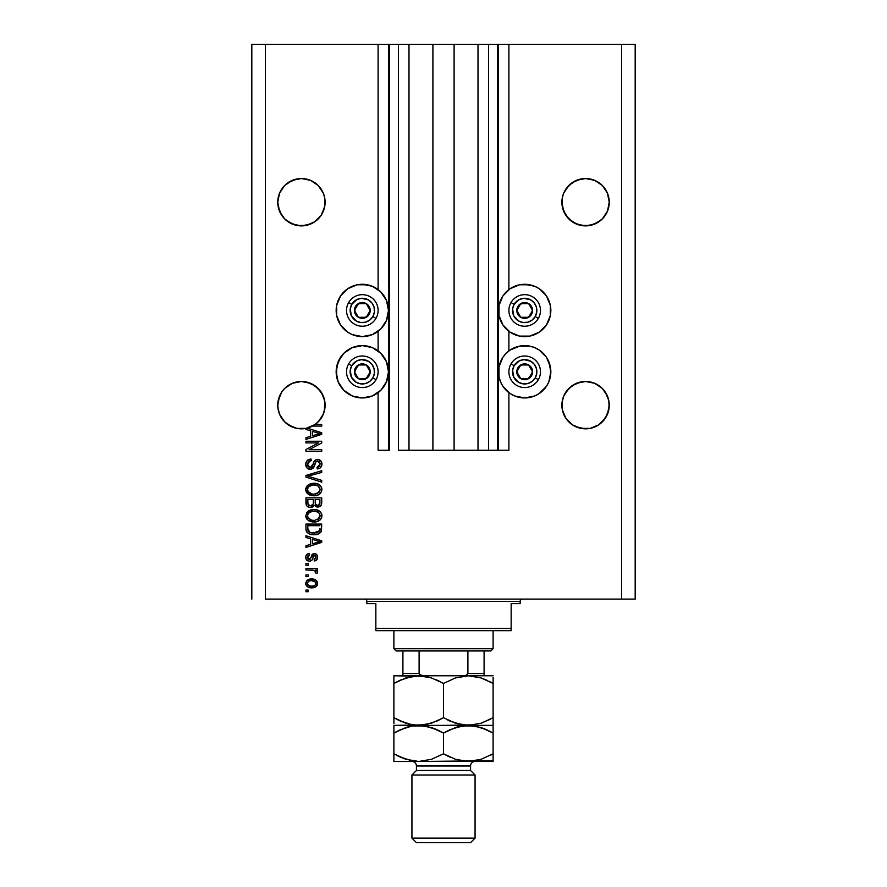 <?xml version="1.0" encoding="UTF-8"?>
<svg xmlns="http://www.w3.org/2000/svg" width="887" height="887" viewBox="0 0 887 887"><rect width="100%" height="100%" fill="white"/><g stroke="black" fill="none" stroke-linecap="round" stroke-linejoin="round"><path stroke-width="1.33" d="M497.618 450.263L488.604 450.263L497.618 450.263L497.618 44.35L488.604 44.35L488.604 450.263L478.004 450.263L488.604 450.263L488.604 44.35L478.004 44.35L478.004 450.263L454.1 450.263L478.004 450.263L478.004 44.35L432.9 44.35L454.1 44.35L454.1 450.263L408.996 450.263L432.9 450.263L432.9 44.35L408.996 44.35L408.996 450.263L398.396 450.263L408.996 450.263L408.996 44.35L398.396 44.35L398.396 450.263L398.396 44.35L389.382 44.35L389.382 450.263L378.106 450.263L378.106 392.653L378.106 450.263L388.473 450.263L388.473 44.35L378.106 44.35L378.106 289.594L378.106 44.35L265.346 44.35L265.346 599.102L621.654 599.102L621.654 44.35L498.527 44.35L498.527 450.263L497.618 450.263L497.618 44.35L454.1 44.35L454.1 450.263L432.9 450.263L432.9 44.35L389.382 44.35L389.382 450.263L388.473 450.263L388.473 44.35L389.382 44.35L251.819 44.35L251.819 599.102L251.819 44.35L265.346 44.35L265.346 599.102L635.181 599.102L635.181 44.35L635.181 599.102L621.654 599.102L621.654 44.35L508.894 44.35L508.894 289.594L508.894 44.35L498.527 44.35L498.527 450.263L508.894 450.263L508.894 392.653L508.894 450.263L497.696 450.263M378.106 350.93L378.106 331.306L378.106 350.93M508.894 350.93L508.894 331.306L508.894 350.93M324.997 199.885L324.653 197.59A23.683 23.683 0 0 0 324.653 197.579L323.3 193.144L324.653 197.59L324.997 204.531L323.3 211.272L321.116 215.364L314.586 221.894L306.048 225.431L296.812 225.431L288.275 221.894L292.366 224.078L284.683 218.945L279.549 211.272L277.753 202.203A23.683 23.683 0 0 1 301.425 178.531A23.683 23.683 0 0 1 325.108 202.203L324.653 206.826L321.116 215.364L314.586 221.894L306.048 225.431L301.425 225.886L292.366 224.078A23.683 23.683 0 0 0 296.846 225.431M318.189 185.472A23.683 23.683 0 0 0 318.156 185.45L323.3 193.144L324.653 197.59M284.683 218.945A23.683 23.683 0 0 0 292.355 224.078L284.683 218.945L279.549 211.272L277.753 202.203L279.549 193.144L278.208 197.59A23.683 23.683 0 0 0 278.208 197.59L279.549 193.144L284.683 185.461L281.744 189.053L284.683 185.461L292.366 180.327L288.275 182.522L296.812 178.986L292.366 180.327L301.425 178.531L310.494 180.327A23.683 23.683 0 0 0 310.494 180.327L306.048 178.986L310.494 180.327L318.178 185.461L323.3 193.144M609.136 199.885L608.792 197.59A23.683 23.683 0 0 0 608.792 197.579L607.451 193.144L609.247 202.203L607.451 211.272L602.317 218.945L594.634 224.078L585.575 225.886L576.506 224.078L568.822 218.945L563.7 211.272L561.892 202.203A23.683 23.683 0 0 1 585.575 178.531A23.683 23.683 0 0 1 609.247 202.203L607.451 211.272L602.317 218.945L598.725 221.894L590.188 225.431L580.952 225.431L572.414 221.894L565.884 215.364L562.347 206.826L562.347 197.59A23.683 23.683 0 0 0 562.347 197.59L563.7 193.144L562.347 197.59L563.7 193.144L568.822 185.461A23.683 23.683 0 0 0 568.822 185.472M568.822 185.461L565.884 189.053L572.414 182.522L568.822 185.461L576.506 180.327L572.414 182.522L580.952 178.986L576.506 180.327L585.575 178.531L594.634 180.327A23.683 23.683 0 0 0 594.612 180.327L590.188 178.986A23.683 23.683 0 0 0 590.188 178.986L594.634 180.327L602.317 185.461L607.451 193.144L608.792 197.59M562.003 199.885L562.347 197.59M314.552 385.457L321.116 392.01L324.653 400.547A23.683 23.683 0 0 0 321.105 391.987L323.3 396.101L324.997 402.842L324.997 407.488L323.3 414.229L318.178 421.902L314.586 424.851L306.048 428.388L296.812 428.388L288.275 424.851L292.366 427.035L284.683 421.902L279.549 414.229L277.864 407.488L277.864 402.842L277.753 405.159A23.683 23.683 0 0 1 301.425 381.488A23.683 23.683 0 0 1 325.108 405.159L324.997 402.831M324.653 400.547L324.442 410.736L322.48 416.003L319.342 420.649L315.184 424.429L321.726 424.429L321.726 426.07L312.534 426.07A23.683 23.683 0 0 1 307.224 428.122L321.726 432.756L321.726 434.353L305.937 439.398L305.937 437.701L310.65 436.315L310.65 430.794L305.937 429.419L305.937 428.41L300.748 428.831L295.593 428.111L290.725 426.281L286.368 423.432L282.742 419.695L280.015 415.26L278.318 410.337L277.753 405.159L279.549 396.101L278.208 400.547L281.744 392.01A23.683 23.683 0 0 0 278.208 400.547L281.744 392.01L279.549 396.101L277.864 402.842M318.178 388.428A23.683 23.683 0 0 0 310.494 383.284L306.048 381.942A23.683 23.683 0 0 0 306.015 381.931M296.846 381.931A23.683 23.683 0 0 0 284.683 388.428M609.136 402.842L608.792 400.547A23.683 23.683 0 0 0 605.244 391.987L608.792 400.547L607.451 396.101L608.792 400.547L607.451 396.101L602.317 388.417L605.256 392.01M565.884 392.01L572.425 385.468L565.884 392.01A23.683 23.683 0 0 0 562.347 400.547L563.7 396.101L562.347 400.547L563.7 396.101L568.822 388.417L576.506 383.284L572.414 385.479L580.952 381.942L576.506 383.284L585.575 381.488L590.188 381.942L585.575 381.488L594.634 383.284L590.188 381.942L594.634 383.284L602.317 388.417L594.634 383.284A23.683 23.683 0 0 1 602.317 388.428M562.003 402.842L561.892 405.159A23.683 23.683 0 0 1 585.575 381.488A23.683 23.683 0 0 1 609.247 405.159L607.451 414.229L602.317 421.902L598.725 424.851L590.188 428.388L585.575 428.842L580.952 428.388L572.414 424.851L580.952 428.388L576.506 427.035L585.575 428.842L580.952 428.388L590.188 428.388L598.725 424.851L590.188 428.388A23.683 23.683 0 0 1 562.347 409.783L562.003 402.842L563.7 396.101L562.347 400.547L562.003 407.477A23.683 23.683 0 0 0 562.003 407.488M580.985 381.931A23.683 23.683 0 0 0 568.822 388.428M281.744 392.01L284.683 388.417L281.744 392.01L284.683 388.417L292.366 383.284L288.275 385.479L292.366 383.284L301.425 381.488L310.494 383.284L318.178 388.417L323.3 396.101L321.116 392.01M519.582 284.794L524.683 284.295A26.155 26.155 0 0 1 550.838 310.45A26.155 26.155 0 0 1 524.683 336.605A26.155 26.155 0 0 1 498.527 310.45A26.155 26.155 0 0 1 524.683 284.295L534.695 286.279L539.218 288.696L546.436 295.914L550.339 305.35L550.339 315.55L546.436 324.986L539.218 332.204L529.783 336.106L519.582 336.106L510.147 332.204L502.929 324.986L499.026 315.55L499.026 305.35L502.929 295.914L510.147 288.696L519.582 284.794L529.783 284.794M546.436 357.25L548.853 361.774L550.838 371.786L548.853 381.798L546.436 386.322L539.218 393.54L534.695 395.957L524.683 397.953A26.155 26.155 0 0 1 498.527 371.786A26.155 26.155 0 0 1 524.683 345.631A26.155 26.155 0 0 1 550.838 371.786A26.155 26.155 0 0 1 524.683 397.953L514.671 395.957L510.147 393.54L502.929 386.322L500.512 381.798L499.026 376.886L499.026 366.686L502.929 357.25L506.189 353.292L510.147 350.032L519.582 346.13L529.783 346.13L534.695 347.615L539.218 350.032L546.436 357.25L550.339 366.686L550.616 375.201M357.217 284.794L362.317 284.295A26.155 26.155 0 0 1 388.473 310.45A26.155 26.155 0 0 1 362.317 336.605A26.155 26.155 0 0 1 336.162 310.45A26.155 26.155 0 0 1 362.317 284.295L372.329 286.279L380.811 291.956L386.488 300.438L388.473 310.45L386.488 320.462L380.811 328.944L372.329 334.621L362.317 336.605L352.305 334.621L347.782 332.204L340.564 324.986L336.661 315.55L336.661 305.35L340.564 295.914L347.782 288.696L357.217 284.794L367.418 284.794M362.317 345.631A26.155 26.155 0 0 1 388.473 371.786A26.155 26.155 0 0 1 362.317 397.953L352.305 395.957L343.823 390.28L338.147 381.798L336.162 371.786L338.147 361.774L343.823 353.292L352.305 347.615L362.317 345.631L372.329 347.615L380.811 353.292L386.488 361.774L388.473 371.786L386.488 381.798L380.811 390.28L372.329 395.957L362.317 397.953A26.155 26.155 0 0 1 336.162 371.786A26.155 26.155 0 0 1 362.317 345.631M310.494 383.284L306.048 381.942L314.586 385.479M568.822 421.902L565.884 418.32L572.414 424.851L565.884 418.32L562.347 409.783L561.892 405.159A23.683 23.683 0 0 0 585.575 428.842A23.683 23.683 0 0 0 609.247 405.159L607.451 414.229L605.256 418.32L598.725 424.851L594.634 427.035A23.683 23.683 0 0 0 608.792 409.783L605.256 418.32L598.725 424.851M318.189 421.89L314.586 424.851L306.048 428.388L315.184 424.429A23.683 23.683 0 0 1 312.534 426.07L321.726 426.07L321.726 424.429L315.184 424.429A23.683 23.683 0 0 1 305.937 428.41L305.937 429.419L310.65 430.794L310.65 436.315L305.937 437.701L305.937 439.398L321.726 434.353L321.726 432.756L307.224 428.122A23.683 23.683 0 0 1 277.753 405.159L277.864 407.477A23.683 23.683 0 0 0 277.864 407.488M590.154 225.431A23.683 23.683 0 0 0 590.188 225.431L594.634 224.078L585.575 225.886M306.048 225.431L310.494 224.078L301.425 225.886M576.506 383.284L585.575 381.488M590.188 381.942L594.634 383.284M608.792 400.547L609.136 407.477A23.683 23.683 0 0 0 609.136 407.477M565.906 418.354L562.347 409.783L563.7 414.229M292.366 383.284L301.425 381.488M305.937 442.89L318.511 442.89L305.937 442.89L305.937 441.249L321.726 441.249L321.726 442.99L309.142 449.654L321.726 449.654L321.726 451.295L305.937 451.295L305.937 449.532L318.511 442.89L305.937 449.532L305.937 451.295L321.726 451.295L321.726 449.654L309.142 449.654L321.726 442.99L321.726 441.249L305.937 441.249L305.937 442.89L305.937 441.249L321.726 441.249L321.726 442.99M310.328 469.334L306.924 467.881L305.749 463.834L307.201 460.519L311.06 459.078L311.27 460.719L309.164 461.329L307.634 463.768L307.911 466.229L309.696 467.637L312.069 466.895L314.142 461.417L315.983 459.799L318.921 459.654L321.316 461.517L321.87 465.021L319.93 468.159L317.213 468.924L317.014 467.283L319.287 466.407L320.085 463.846L319.109 461.639L317.136 461.151L315.572 462.205L313.488 467.915L310.328 469.334L314.098 466.895L315.96 461.65L317.568 461.129L320.085 464.123L317.014 467.283L317.213 468.924C320.207 468.691 321.781 467.072 321.926 464.067C321.826 461.251 320.384 459.732 317.601 459.488C315.129 459.765 313.688 461.185 313.266 463.746L310.284 467.693L307.578 464.5C307.722 462.194 308.953 460.93 311.27 460.719L311.06 459.078C307.722 459.278 305.937 461.04 305.738 464.356C305.827 467.382 307.357 469.035 310.328 469.334L314.098 466.895M310.273 476.896L321.726 480.399L321.726 482.107L305.937 477.139L305.937 475.443L321.726 470.72L321.726 472.405L307.789 476.197L321.726 480.399L321.726 482.107L321.726 480.399L307.789 476.197L321.726 472.405L321.726 470.72L305.937 475.443L305.937 477.139L305.937 475.443L321.726 470.72L321.726 472.405L308.499 476.031M305.738 489.524L307.179 485.766L310.794 483.648L316.526 483.559L319.797 485.078L321.537 487.395L321.759 490.954L320.229 493.571L317.114 495.345L313.067 495.755L309.441 494.924L306.348 492.152L305.738 489.524L308.144 494.17L313.821 495.778C318.411 495.9 321.116 493.815 321.926 489.535C321.094 485.167 318.322 483.082 313.621 483.271L308.21 484.867L305.749 489.868M306.37 513.118L308.21 511.112L305.738 515.768L307.667 511.533L312.191 509.604L316.526 509.803L320.329 511.821L321.759 514.327L321.537 517.875L319.775 520.225L316.659 521.711L312.324 521.933L308.776 520.824L306.348 518.396L305.738 515.768L308.144 520.414L313.821 522.022C318.411 522.133 321.116 520.059 321.926 515.779C321.094 511.411 318.322 509.326 313.621 509.515L308.82 510.724M305.937 537.455L310.65 538.841L305.937 537.455L305.937 535.748L321.726 540.793L321.726 542.389L305.937 547.434L305.937 545.738L310.65 544.352L310.65 538.841L310.65 544.352L305.937 545.738L305.937 547.434L321.726 542.389L321.726 540.793L305.937 535.748L305.937 537.455L305.937 535.748L321.726 540.793L321.726 542.389L305.937 547.434L305.937 545.738M308.199 591.718L305.937 591.718L305.937 590.077L308.199 590.077L308.199 591.718L308.199 590.077L305.937 590.077L305.937 591.718L305.937 590.077L308.199 590.077L308.199 591.718L305.937 591.718L308.199 591.718M312.313 587.815L307.722 586.928L305.76 583.945L306.88 580.608L311.16 579.023L315.683 579.943L317.601 582.903L316.515 586.207L311.803 587.826C315.096 587.959 317.047 586.495 317.624 583.413C317.025 580.298 315.04 578.834 311.681 579.011C308.321 578.845 306.348 580.309 305.738 583.413C306.359 586.573 308.377 588.037 311.803 587.826L311.27 587.815M308.199 576.55L305.937 576.55L305.937 574.909L308.199 574.909L308.199 576.55L308.199 574.909L305.937 574.909L305.937 576.55L305.937 574.909L308.199 574.909L308.199 576.55L305.937 576.55L308.199 576.55M317.624 571.927L317.014 573.479L315.373 572.858L315.572 571.749L314.231 570.286L305.937 569.986L305.937 568.345L317.424 568.345L317.424 569.986L315.584 569.986L317.579 571.561L317.014 573.479L315.373 572.858L314.963 570.618L311.891 569.986L314.231 570.286L315.572 571.749L315.373 572.858L317.014 573.479L317.624 571.927L315.584 569.986L317.424 569.986L317.424 568.345L305.937 568.345L305.937 569.986L305.937 568.345L317.424 568.345L317.424 569.986M308.199 565.274L305.937 565.274L305.937 563.633L308.199 563.633L308.199 565.274L308.199 563.633L305.937 563.633L305.937 565.274L305.937 563.633L308.199 563.633L308.199 565.274L305.937 565.274L308.199 565.274M309.441 561.172L307.556 560.739L306.137 559.253L305.782 556.548L306.725 554.552L309.43 553.388L309.63 555.029L307.977 555.728L307.379 557.402L307.944 559.054L309.153 559.531L310.262 559.076L312.767 554.02L314.697 553.599L316.803 554.652L317.613 557.579L316.304 560.307L314.342 560.972L314.142 559.331L315.517 558.71L315.983 557.291L315.517 555.639L314.297 555.262L311.936 560.163L309.441 561.172C311.514 560.994 312.69 559.797 312.967 557.59L314.586 555.229L315.983 557.291L314.142 559.331L314.342 560.972C316.493 560.662 317.59 559.42 317.624 557.224C317.59 555.018 316.504 553.81 314.353 553.588L309.153 559.531L307.379 557.402L309.63 555.029L309.43 553.388C307.09 553.676 305.86 554.985 305.738 557.291C305.827 559.708 307.057 560.994 309.441 561.172M305.948 529.073L305.937 528.719C306.58 533.009 309.241 535.016 313.92 534.728L309.995 534.174L306.835 532.111L305.971 529.428L305.937 524.073L321.726 524.073L320.939 532.023L318.289 533.996L313.92 534.728C317.28 534.983 319.786 533.752 321.438 531.025L321.726 524.073L305.937 524.073L305.937 528.719L305.937 524.073L321.726 524.073M305.937 502.685C305.96 505.734 307.512 507.331 310.572 507.464L307.833 506.776L306.492 505.457L305.937 497.829L321.726 497.829L321.682 503.55L320.75 505.812L317.269 507.031L314.453 505.291L312.867 506.976L310.572 507.464L314.453 505.291L317.757 507.054C320.384 506.821 321.715 505.368 321.726 502.718L321.726 497.829L305.937 497.829L305.937 502.685L305.937 497.829L321.726 497.829L321.637 503.949M635.181 44.35L621.654 44.35L635.181 44.35M352.305 395.957L343.823 390.28M336.661 376.886L336.661 366.686L340.564 357.25M376.853 393.54L372.329 395.957M340.564 324.986L336.661 315.55L336.661 305.35M539.218 393.54L534.695 395.957M514.671 395.957L510.147 393.54M550.339 305.35L550.339 315.55L546.436 324.986M306.88 580.608L307.667 579.954M315.14 579.643L317.025 581.273M317.413 582.083L317.59 582.87M317.624 583.413L317.335 584.954M317.125 585.376L315.728 586.861M313.543 587.682L312.823 587.782M307.689 586.917L306.913 586.285M305.971 584.843L305.771 583.968M305.86 584.466L306.248 585.442M315.595 582.127L311.692 580.652C313.965 580.453 315.395 581.362 315.983 583.38C315.428 585.442 313.998 586.374 311.692 586.185L314.031 585.852M308.92 585.675L311.692 586.185C309.408 586.374 307.977 585.464 307.379 583.458L308.321 585.287M309.851 580.841L310.971 580.675M315.195 585.143L315.839 582.571M313.821 585.919L314.996 585.32M314.486 585.653L315.75 584.422M308.321 581.55L307.379 583.458C307.933 581.395 309.363 580.453 311.692 580.652L312.39 580.675M316.714 570.552L316.149 570.252M317.191 570.918L317.579 571.561M315.373 572.858L315.55 571.483L315.373 572.858M312.479 570.008L311.891 569.986L312.479 570.008M305.937 569.986L311.891 569.986M308 553.743L308.687 553.532M309.43 553.388L309.63 555.029L307.434 558.045M308.643 559.464L307.401 557.879M309.153 559.531L310.317 558.987M309.973 559.331L310.705 558.012M311.282 556.238L311.503 555.65M311.88 554.896L312.767 554.02M317.435 558.622L317.18 559.231M315.694 560.639L314.685 560.917M314.342 560.972L314.142 559.331L314.885 559.143L314.142 559.331M315.517 558.71L315.927 556.592M314.929 555.273L313.521 555.949M314.586 555.229L312.967 557.59L314.297 555.262M312.767 558.256L312.401 559.287M312.279 559.564L311.936 560.174M307.722 560.817L306.702 560.085M307.19 560.506L306.337 559.619M306.082 559.143L305.749 557.668M316.836 542.489L312.501 543.809L320.085 541.591L316.836 542.489L320.085 541.591L317.091 540.859L320.085 541.591L319.154 541.824M312.501 539.374L317.091 540.859L312.501 539.374L312.501 543.809L312.501 539.374M320.939 532.023L319.298 533.508M318.821 533.763L316.87 534.44M316.171 534.573L315.029 534.695M313.92 534.728L313.211 534.717M313.089 534.706L312.501 534.673M311.936 534.606L311.082 534.462M308.654 533.608L311.093 534.473M306.603 531.734L307.113 532.455M306.47 531.49L306.237 530.892M306.215 530.825L306.059 530.138M306.037 530.038L305.971 529.45M319.83 529.617L319.885 528.475M319.132 531.402L316.737 532.788M313.943 533.087L310.084 532.455L316.337 532.876L319.564 530.714L313.455 533.076L314.752 533.065M309.807 532.344L307.789 528.519L307.867 529.75L307.789 525.703L319.885 525.703L307.789 525.703L307.789 528.519M307.867 529.75L308.088 530.603M311.503 532.865L312.102 532.965M308.221 530.925L309.264 532.045M309.097 531.923L311.015 532.754M315.118 509.582L316.504 509.792M319.209 510.89L317.923 510.225M319.276 510.923L321.526 513.628L320.329 511.821M321.759 514.327L321.892 515.025M321.926 515.779L321.892 515.048M321.759 517.188L321.537 517.864M320.772 519.194L320.24 519.804M319.775 520.225L318.621 520.968M318.455 521.057L317.823 521.334M316.659 521.711L315.949 521.855M315.24 521.944L314.552 522M307.168 519.538L306.337 518.363M305.738 515.768L305.882 517.121M310.794 509.881L310.106 510.103M317.346 521.512L319.276 520.58M320.174 519.871L321.227 518.518M319.342 518.13L320.085 515.79L319.209 513.174L317.945 512.076L313.599 511.156C317.247 510.901 319.409 512.442 320.085 515.79L317.435 519.693L318.976 518.607M318.954 518.618L314.774 520.336M311.692 520.181L313.865 520.381C310.339 520.558 308.244 519.017 307.578 515.757L308.133 517.842L311.736 520.192M310.483 519.826L308.133 517.842M307.867 514.205L307.578 515.757C308.199 512.586 310.206 511.045 313.599 511.156L311.891 511.289M308.476 513.185L312.546 511.2L310.184 511.832M308.743 512.874L307.711 514.704M321.549 504.326L321.238 505.147M321.227 505.158L320.118 506.333M320.096 506.355L318.599 506.976M316.825 506.954L315.473 506.377M309.63 507.397L308.709 507.176M308.698 507.176L307.079 506.211M306.492 505.457L306.093 504.304M306.048 504.115L305.948 503.162M313.322 502.485L313.322 502.485C313.455 504.537 312.534 505.645 310.561 505.823C312.534 505.645 313.455 504.537 313.322 502.485L313.322 499.47L313.322 502.485M313.277 503.428L313.322 502.807M308.831 505.379L310.561 505.823L308.188 504.725M319.83 503.328L319.885 502.153C320.129 504.104 319.331 505.202 317.502 505.413L319.143 504.891L319.797 503.616M315.628 504.603L317.502 505.413L315.317 503.982L315.162 499.47L319.885 499.47L319.885 502.153L319.885 499.47L315.162 499.47L315.317 503.982L316.681 505.324M318.599 505.224L319.885 502.153M307.789 499.47L313.322 499.47L307.789 499.47L307.989 504.315L307.789 499.47M308.066 504.492L310.871 505.812L313.178 504.038M315.162 502.364L315.45 504.304M317.502 505.413L318.078 505.368M312.911 483.293L314.364 483.293M315.118 483.337L316.504 483.548M319.276 484.69L321.526 487.384L320.329 485.577M321.759 488.094L321.926 489.535M321.759 490.954L320.174 493.627M320.772 492.972L320.24 493.56M319.786 493.97L318.621 494.724M318.444 494.824L317.823 495.101M316.659 495.467L315.949 495.611M312.279 495.689L310.838 495.423M307.168 493.305L306.37 492.174M306.337 492.119L305.771 490.201M305.782 488.748L305.882 488.194M305.893 488.149L307.157 485.788M310.794 483.648L310.106 483.87M317.346 495.268L319.276 494.347M318.045 485.888L313.599 484.912C317.247 484.657 319.409 486.198 320.085 489.546L319.353 491.886M320.041 490.167L317.435 493.449L315.683 493.981L318.976 492.363M314.774 494.103L313.865 494.137C310.339 494.314 308.244 492.773 307.578 489.513L308.133 491.609L311.736 493.948M310.483 493.582L308.133 491.609M308.476 486.941L312.546 484.967L310.184 485.588M320.052 488.981L317.945 485.832M318.954 492.385L314.32 494.126M312.767 494.092L311.692 493.937M307.867 487.972L307.578 489.513C308.199 486.342 310.206 484.812 313.599 484.912L311.891 485.056M308.743 486.641L307.711 488.46M305.937 477.139L321.726 482.107L305.937 477.139M305.815 463.313L306.07 462.282M306.614 461.218L307.844 459.998M308.986 459.433L308.432 459.666M311.06 459.078L310.905 460.763M309.829 461.018L307.578 464.5M307.822 465.985L308.221 466.728M309.984 467.682L311.57 467.349M312.246 466.662L312.679 465.686M312.457 466.274L312.712 465.597M312.723 465.586L313.51 462.947M312.956 464.843L313.266 463.746M315.251 460.198L315.96 459.799M317.191 459.51L318.056 459.51M318.91 459.654L320.218 460.286M321.316 461.517L321.615 462.138M321.693 462.36L321.87 463.191M321.87 465.021L321.648 465.919M321.637 465.952L321.194 466.895M319.93 468.159L319.187 468.536M317.69 468.89L317.014 467.283M317.635 467.194L318.222 467.039M318.355 466.994L319.276 466.418M319.719 465.819L320.063 463.579M319.963 463.036L319.242 461.75M318.123 461.185L315.739 461.905M315.406 462.548L315.162 463.247M315.007 463.779L315.295 462.837M310.627 469.323L311.514 469.19M309.375 469.245L308.488 468.979M307.645 468.513L306.98 467.937M306.913 467.87L306.381 467.139M314.763 464.755L314.918 464.156M320.262 460.331L319.342 459.799M308.144 462.393L308.598 461.805M321.726 449.654L321.726 451.295L305.937 451.295L305.937 449.532M321.726 432.756L321.726 434.353L305.937 439.398L305.937 437.701M317.535 434.242L320.085 433.555L317.091 432.823L320.085 433.555L319.154 433.787M318.455 433.976L312.501 435.772L312.501 431.337L317.091 432.823L312.501 431.337L312.501 435.772L318.455 433.976M319.098 433.798L316.836 434.453M321.726 424.429L321.726 426.07M309.574 585.93L312.047 586.174M315.883 584.089L315.96 583.025M307.8 582.105L307.479 582.748M307.401 583.103L307.401 583.812M312.468 533.009L313.455 533.076M317.125 532.666L317.856 532.355M320.041 516.411L320.052 515.225M314.719 511.189L312.546 511.2M312.767 520.336L314.32 520.37M314.719 484.956L312.546 484.967M598.725 182.522L602.317 185.461L607.451 193.144M580.952 178.986L585.575 178.531L594.634 180.327M324.997 204.542L324.997 204.531A23.683 23.683 0 0 0 324.997 204.52L325.108 202.203A23.683 23.683 0 0 1 301.425 225.886A23.683 23.683 0 0 1 277.753 202.203L277.864 204.52A23.683 23.683 0 0 0 277.864 204.531M314.586 182.522L318.178 185.461M296.812 178.986L301.425 178.531L310.494 180.327M277.864 199.885L278.208 197.59M284.683 421.902L281.767 418.354M292.366 427.035L295.548 428.099L292.355 427.035M324.997 407.499L324.997 407.488A23.683 23.683 0 0 0 324.997 407.477L325.108 405.159A23.683 23.683 0 0 1 315.184 424.429M319.398 420.593L323.3 414.229L324.653 409.783A23.683 23.683 0 0 1 312.534 426.07M318.178 421.902L319.287 420.715M305.937 428.41L310.494 427.035A23.683 23.683 0 0 1 290.736 426.292M280.004 415.249A23.683 23.683 0 0 1 278.208 409.783L279.549 414.229M572.414 424.851L576.506 427.035M280.026 415.282A23.683 23.683 0 0 0 290.703 426.27M278.208 206.826A23.683 23.683 0 0 0 279.549 211.261L278.208 206.826L281.744 215.364A23.683 23.683 0 0 0 281.756 215.386L279.549 211.272A23.683 23.683 0 0 0 281.733 215.341M324.653 206.826L321.116 215.364A23.683 23.683 0 0 0 324.653 206.826M318.178 218.945A23.683 23.683 0 0 1 310.494 224.078L314.586 221.894L321.116 215.364M562.003 204.531L562.003 204.52A23.683 23.683 0 0 0 562.003 204.531L561.892 202.203A23.683 23.683 0 0 0 585.575 225.886A23.683 23.683 0 0 0 609.247 202.203L609.136 204.542M565.884 215.364L562.347 206.826L565.884 215.364A23.683 23.683 0 0 1 562.347 206.826M568.822 218.945L568.822 218.945A23.683 23.683 0 0 0 580.985 225.431M608.792 206.826L607.451 211.272A23.683 23.683 0 0 0 608.792 206.826M602.317 218.945A23.683 23.683 0 0 1 594.645 224.078L602.317 218.945L607.451 211.272A23.683 23.683 0 0 1 605.267 215.341M369.225 312.157L370.212 310.45A7.894 7.894 0 0 1 369.147 314.397L368.238 313.865L369.225 312.157L368.238 313.865L369.147 314.397L369.946 312.49L369.946 308.41L366.264 303.62L360.277 302.822L355.476 306.503L354.689 312.49L358.37 317.28L364.357 318.078L369.147 314.397A7.894 7.894 0 0 1 354.423 310.45A7.894 7.894 0 0 1 366.264 303.62L358.37 303.62L356.408 307.002L354.423 310.45L358.37 317.28L366.264 317.28L368.238 313.865L366.264 317.28L358.37 317.28L354.423 310.45L356.408 307.002L358.37 303.62L366.264 303.62A7.894 7.894 0 0 1 370.212 310.45L366.264 303.62L370.212 310.45L369.225 312.157M351.773 304.363A12.174 12.174 0 0 1 368.404 299.906A12.174 12.174 0 0 1 372.862 316.537L375.988 318.344A15.789 15.789 0 0 0 370.212 296.779A15.789 15.789 0 0 0 348.646 302.556L351.773 304.363L356.929 299.529L361.519 298.298L368.404 299.906L371.975 303.032L374.081 307.301L374.392 312.036L372.862 316.537L369.735 320.107L365.466 322.214L360.732 322.524L356.23 320.994L351.396 315.839L350.243 308.864L351.773 304.363L348.646 302.556A15.789 15.789 0 0 1 370.212 296.779A15.789 15.789 0 0 1 375.988 318.344A15.789 15.789 0 0 1 354.423 324.121A15.789 15.789 0 0 1 348.646 302.556A15.789 15.789 0 0 0 354.423 324.121A15.789 15.789 0 0 0 375.988 318.344L372.862 316.537A12.174 12.174 0 0 1 356.23 320.994A12.174 12.174 0 0 1 351.773 304.363M531.59 312.157L532.577 310.45A7.894 7.894 0 0 1 531.524 314.397L530.603 313.865L531.59 312.157L530.603 313.865L531.524 314.397L532.311 312.49L532.311 308.41L528.63 303.62L522.643 302.822L517.853 306.503L517.054 312.49L520.736 317.28L526.723 318.078L531.524 314.397A7.894 7.894 0 0 1 516.788 310.45A7.894 7.894 0 0 1 528.63 303.62L520.736 303.62L519.76 305.305L516.788 310.45L520.736 317.28L528.63 317.28L529.617 315.584L530.603 313.865L528.63 317.28L520.736 317.28L516.788 310.45L520.736 303.62L528.63 303.62A7.894 7.894 0 0 1 532.577 310.45L528.63 303.62L532.577 310.45L531.59 312.157M514.138 304.363A12.174 12.174 0 0 1 530.77 299.906A12.174 12.174 0 0 1 535.227 316.537L538.354 318.344A15.789 15.789 0 0 0 532.577 296.779A15.789 15.789 0 0 0 511.012 302.556L514.138 304.363L519.294 299.529L523.884 298.298L530.77 299.906L534.34 303.032L536.447 307.301L536.757 312.036L535.227 316.537L532.1 320.107L527.832 322.214L523.097 322.524L518.596 320.994L513.761 315.839L512.608 308.864L514.138 304.363L511.012 302.556A15.789 15.789 0 0 1 532.577 296.779A15.789 15.789 0 0 1 538.354 318.344A15.789 15.789 0 0 1 516.788 324.121A15.789 15.789 0 0 1 511.012 302.556A15.789 15.789 0 0 0 516.788 324.121A15.789 15.789 0 0 0 538.354 318.344L535.227 316.537A12.174 12.174 0 0 1 518.596 320.994A12.174 12.174 0 0 1 514.138 304.363M531.59 373.494L532.577 371.786A7.894 7.894 0 0 1 531.524 375.733L530.603 375.201L531.59 373.494L530.603 375.201L531.524 375.733L532.311 373.826L532.311 369.746L528.63 364.956L522.643 364.169L517.853 367.839L517.054 373.826L520.736 378.627L526.723 379.414L531.524 375.733A7.894 7.894 0 0 1 516.788 371.786A7.894 7.894 0 0 1 528.63 364.956L520.736 364.956L516.788 371.786L520.736 378.627L528.63 378.627L530.603 375.201L528.63 378.627L520.736 378.627L516.788 371.786L520.736 364.956L528.63 364.956A7.894 7.894 0 0 1 532.577 371.786L528.63 364.956L532.577 371.786L531.59 373.494M514.138 365.699A12.174 12.174 0 0 1 530.77 361.242A12.174 12.174 0 0 1 535.227 377.873L538.354 379.68A15.789 15.789 0 0 0 532.577 358.115A15.789 15.789 0 0 0 511.012 363.892L514.138 365.699L519.294 360.865L523.884 359.634L530.77 361.242L534.34 364.38L536.447 368.637L536.757 373.383L535.227 377.873L532.1 381.454L527.832 383.55L523.097 383.86L518.596 382.33L513.761 377.175L512.608 370.201L514.138 365.699L511.012 363.892A15.789 15.789 0 0 1 532.577 358.115A15.789 15.789 0 0 1 538.354 379.68A15.789 15.789 0 0 1 516.788 385.457A15.789 15.789 0 0 1 511.012 363.892A15.789 15.789 0 0 0 516.788 385.457A15.789 15.789 0 0 0 538.354 379.68L535.227 377.873A12.174 12.174 0 0 1 518.596 382.33A12.174 12.174 0 0 1 514.138 365.699M369.225 373.494L370.212 371.786A7.894 7.894 0 0 1 369.147 375.733L368.238 375.201L369.225 373.494L368.238 375.201L369.147 375.733L369.946 373.826L369.946 369.746L366.264 364.956L360.277 364.169L355.476 367.839L354.689 373.826L358.37 378.627L364.357 379.414L369.147 375.733A7.894 7.894 0 0 1 354.423 371.786A7.894 7.894 0 0 1 366.264 364.956L358.37 364.956L356.408 368.349L354.423 371.786L358.37 378.627L366.264 378.627L368.238 375.201L366.264 378.627L358.37 378.627L354.423 371.786L356.408 368.349L358.37 364.956L366.264 364.956A7.894 7.894 0 0 1 370.212 371.786L366.264 364.956L370.212 371.786L369.225 373.494M351.773 365.699A12.174 12.174 0 0 1 368.404 361.242A12.174 12.174 0 0 1 372.862 377.873L375.988 379.68A15.789 15.789 0 0 0 370.212 358.115A15.789 15.789 0 0 0 348.646 363.892L351.773 365.699L356.929 360.865L361.519 359.634L368.404 361.242L371.975 364.38L374.081 368.637L374.392 373.383L372.862 377.873L369.735 381.454L365.466 383.55L360.732 383.86L356.23 382.33L351.396 377.175L350.243 370.201L351.773 365.699L348.646 363.892A15.789 15.789 0 0 1 370.212 358.115A15.789 15.789 0 0 1 375.988 379.68A15.789 15.789 0 0 1 354.423 385.457A15.789 15.789 0 0 1 348.646 363.892A15.789 15.789 0 0 0 354.423 385.457A15.789 15.789 0 0 0 375.988 379.68L372.862 377.873A12.174 12.174 0 0 1 356.23 382.33A12.174 12.174 0 0 1 351.773 365.699M364.568 599.102A2.251 2.251 0 0 1 366.83 601.353L366.83 603.615L375.844 603.615L375.844 628.417L511.156 628.417L511.156 603.615L520.17 603.615L520.17 601.353A2.251 2.251 0 0 1 522.432 599.102A2.251 2.251 0 0 0 520.17 601.353L366.83 601.353A2.251 2.251 0 0 0 364.568 599.102M519.594 603.615L511.156 603.615L511.156 630.668L375.844 630.668L511.156 630.668L511.156 628.417L375.844 628.417L375.844 603.615L366.83 603.615L366.83 601.353L520.17 601.353L520.17 603.615L519.594 603.615L520.17 603.615M375.844 628.417L375.844 630.668L375.844 628.417M366.83 603.615L367.406 603.615M467.892 650.969L490.855 650.969L493.117 648.707L393.883 648.707L396.145 650.969L467.892 650.969L396.145 650.969L393.883 648.707L493.117 648.707L493.117 630.668L493.117 648.707L490.855 650.969L467.892 650.969L467.892 673.521L465.941 675.373L463.158 675.772L465.941 675.373L467.892 673.521L484.091 673.521L484.091 650.969L484.091 675.75L484.091 673.521L467.892 673.521L467.892 650.969M393.883 630.668L393.883 648.707L393.883 630.668M419.185 673.932L421.048 675.373L423.842 675.772L419.994 674.874M402.909 674.198L402.909 650.969L402.909 673.521L419.107 673.521L419.107 650.969L419.107 673.521L402.909 673.521L402.909 675.772M475.066 774.994L470.565 770.493L416.435 770.493L411.934 774.994L475.066 774.994L411.934 774.994L411.934 838.137L416.435 842.65L470.565 842.65L475.066 838.137L411.934 838.137L475.066 838.137L475.066 774.994L475.066 838.137L470.565 842.65L416.435 842.65L411.934 838.137L411.934 774.994L416.435 770.493L470.565 770.493L470.565 765.98A4.513 4.513 0 0 1 475.066 761.467A4.513 4.513 0 0 0 470.565 765.98L416.435 765.98L416.435 770.493L416.435 765.98A4.513 4.513 0 0 0 411.934 761.467A4.513 4.513 0 0 1 416.435 765.98L470.565 765.98L470.565 770.493L475.066 774.994M474.778 676.337L468.303 675.772L481.042 677.912L493.117 683.445L493.117 717.716L481.12 723.227L468.303 725.389L455.563 723.249L443.5 717.716L443.5 683.445L455.486 677.934L468.303 675.772L461.839 676.337L468.303 675.772L418.697 675.772L431.437 677.912L443.5 683.445L443.5 717.716L431.514 723.227L418.697 725.389L412.278 724.834L399.815 720.809L393.883 717.716L393.883 683.445L405.88 677.934L418.697 675.772L412.222 676.337L418.697 675.772L393.883 675.772L393.883 723.681M393.883 676.326L393.883 680.373L393.883 675.772L425.117 676.326L431.437 677.912L443.5 683.445L436.227 679.741M399.815 680.351L412.178 676.337L418.697 675.772L425.161 676.337M393.883 717.716L393.883 720.798L393.883 717.716L405.913 723.238L397.808 719.834M437.114 721.02L425.217 724.823L393.883 725.389L418.697 725.389L408.696 724.058L412.222 724.823M458.28 724.058L468.303 725.389L418.697 725.389L425.161 724.823L418.697 725.389L412.278 724.834L399.815 720.809M428.72 677.103L425.217 676.337L428.731 677.114M447.347 719.8L450.773 721.419M458.269 724.047L461.839 724.823M393.883 725.943L393.883 733.061L405.88 727.551L412.178 725.954L474.778 724.823L468.303 725.389L461.883 724.834L449.421 720.809M490.555 719.135L481.12 723.227L468.303 725.389L493.117 725.389L493.117 683.445L481.087 677.923L487.207 680.362M443.5 683.445L455.486 677.934L468.303 675.772L493.117 675.772L468.303 675.772L481.042 677.912L493.117 683.445L493.117 677.48M493.117 724.823L493.117 725.389L468.303 725.389L481.042 727.517L493.117 733.061L493.117 724.823M493.117 720.798L493.117 717.76M443.5 717.716L437.18 720.987M393.883 720.798L393.883 723.238M493.117 683.445L493.117 680.362L493.117 683.445L489.192 681.327M439.653 681.36L437.59 680.362M396.445 682.025L393.883 683.389M393.883 680.373L393.883 683.445L399.793 680.362M493.117 680.362L493.117 677.923M468.303 675.772L418.697 675.772M428.731 726.719L418.697 725.389L431.437 727.517L443.5 733.061L455.486 727.551L468.303 725.389L461.883 725.932L474.722 725.932L487.185 729.968L481.087 727.54M400.248 729.768L412.178 725.954L418.697 725.389L412.222 725.943L425.117 725.932L437.579 729.968L431.481 727.54M396.445 731.642L393.883 733.061L393.883 761.467L418.697 761.467L393.883 761.467L393.883 756.888L393.883 761.467M408.408 726.786L405.913 727.54M393.883 731.11L393.883 733.061L400.281 729.746M436.227 729.358L431.47 727.528M439.653 730.977L437.59 729.979M449.82 729.779L461.783 725.954L468.303 725.389L474.778 725.943M458.047 726.775L455.519 727.54M478.304 726.708L474.822 725.954L478.326 726.719M490.555 755.214L493.117 753.795L493.117 733.061L489.192 730.943M493.117 760.913L418.697 761.467L474.778 760.902L468.303 761.467L493.117 761.467L493.117 753.795L481.12 759.305L468.303 761.467L455.563 759.327L443.5 753.795L431.514 759.305L418.697 761.467L405.958 759.327L397.808 755.912M493.117 755.746L493.117 753.795L481.12 759.305L468.303 761.467L455.563 759.327L443.5 753.795L431.514 759.305L418.697 761.467L425.172 760.902L418.697 761.467L412.278 760.913L399.815 756.888L405.88 759.305L393.883 753.795L399.793 756.877M412.222 760.902L418.697 761.467M458.269 760.137L468.303 761.467M447.347 755.879L450.773 757.498M408.874 726.664L405.913 727.528M443.5 733.061L437.59 729.968L443.5 733.061L443.5 753.795L443.5 733.061L449.886 729.746M428.72 726.719L425.161 725.943M393.883 727.528L393.883 729.968M393.883 733.061L393.883 756.877M493.117 729.968L493.117 753.795M493.117 759.327L493.117 756.888M458.49 726.664L455.53 727.528M443.5 753.795L449.41 756.877M458.28 760.137L461.839 760.902M487.207 729.968L481.087 727.528"/></g></svg>
